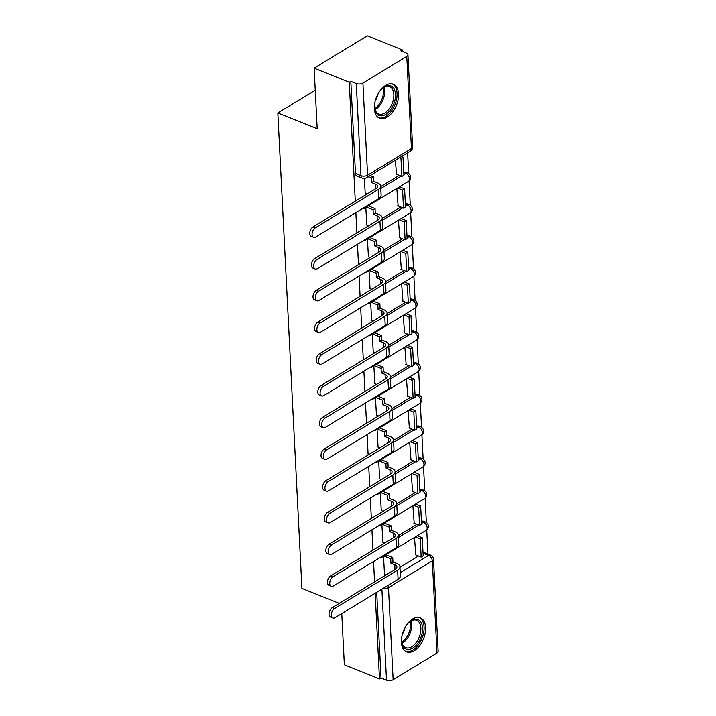 <?xml version="1.0" encoding="UTF-8"?>
<svg xmlns="http://www.w3.org/2000/svg" width="716" height="716" viewBox="0 0 716 716"><rect width="100%" height="100%" fill="white"/><g stroke="black" fill="none" stroke-linecap="round" stroke-linejoin="round"><path stroke-width="1.07" d="M398.526 93.877A18.339 10.776 111.9 0 0 393.281 84.219A18.339 10.776 111.9 0 0 380.438 90.189A18.339 10.776 111.9 0 0 374.352 108.599A18.339 10.776 111.9 0 0 379.596 118.256A18.339 10.776 111.9 0 0 392.449 112.296A18.339 10.776 111.9 0 0 398.526 93.877M425.564 627.502A18.339 10.776 111.9 0 0 420.31 617.845A18.339 10.776 111.9 0 0 407.467 623.806A18.339 10.776 111.9 0 0 401.381 642.216A18.339 10.776 111.9 0 0 406.634 651.882A18.339 10.776 111.9 0 0 419.478 645.913A18.339 10.776 111.9 0 0 425.564 627.502M427.962 554.086L426.736 529.912M426.36 522.492L425.125 498.184M424.749 490.773L423.523 466.465M423.147 459.046L421.912 434.737M421.536 427.318L420.31 403.01M419.934 395.599L418.699 371.291M418.323 363.871L417.097 339.563M416.721 332.143L415.486 307.835M415.11 300.425L413.884 276.116M413.508 268.697L412.273 244.389M411.897 236.978L410.662 212.661M410.286 205.25L409.06 180.942M408.684 173.523L407.628 152.75M402.499 51.516L402.419 49.923L400.87 50.863L406.348 53.065A4.699 2.354 -2.9 0 1 407.941 54.711A4.699 2.354 -2.9 0 1 406.778 56.367L362.914 83.065L367.577 175.187L411.44 148.489L406.778 56.367M339.223 603.391L301.919 588.4L277.835 112.94L317.197 128.764L314.127 68.154L367.29 35.8L402.419 49.923M399.967 567.323L418.502 556.037M423.058 553.271L428.598 555.428A4.699 2.766 -68.1 0 1 430.558 555.133L425.08 552.931A4.699 2.766 111.9 0 0 423.12 553.226M341.765 613.594L344.36 664.824L379.489 678.947L375.148 593.278M314.127 68.154L349.265 82.277L355.288 201.178M355.861 212.58L356.89 232.906M357.472 244.308L358.501 264.625M359.074 276.027L360.103 296.352M360.685 307.755L361.714 328.08M362.287 339.474L363.316 359.799M363.898 371.201L364.927 391.527M365.5 402.929L366.529 423.254M367.111 434.648L368.14 454.973M368.722 466.376L369.751 486.701M370.324 498.103L371.353 518.42M371.935 529.822L372.964 550.148M373.537 561.55L374.566 581.875M437.002 653.037L432.33 560.914A4.699 2.354 -2.9 0 0 433.502 559.259L438.165 651.381A4.699 2.354 177.1 0 1 437.002 653.037L393.138 679.735A4.699 2.354 177.1 0 1 386.506 680.2L381.897 589.17M379.489 678.947L381.037 677.998L386.506 680.2M350.813 81.338L355.476 173.46A4.699 2.766 111.9 0 0 356.828 175.939L362.296 178.132A4.699 2.766 -68.1 0 1 360.954 175.662L356.282 83.539L350.813 81.338L349.265 82.277M356.282 83.539A4.699 2.354 -2.9 0 0 362.914 83.065M364.355 178.463L365.214 193.32M395.384 160.205L396.521 174.265M365.822 207.336L366.816 225.039M396.816 188.469L398.123 205.984M367.424 239.055L368.427 256.767M398.427 220.188L399.734 237.712M369.035 270.782L370.038 288.494M400.029 251.916L401.345 269.431M370.646 302.51L371.64 320.213M401.64 283.643L402.947 301.159M372.248 334.229L373.251 351.941M403.242 315.362L404.558 332.886M373.859 365.957L374.853 383.669M404.853 347.09L406.16 364.605M375.461 397.684L376.464 415.387M406.464 378.809L407.771 396.333M377.072 429.403L378.066 447.115M408.066 410.536L409.373 428.061M378.675 461.131L379.677 478.834M409.677 442.264L410.984 459.779M380.286 492.85L381.279 510.562M411.279 473.983L412.586 491.507M381.888 524.577L382.89 542.289M412.89 505.711L414.197 523.235M398.365 535.595L416.891 524.318M421.447 521.543L423.46 522.277A4.699 2.766 -68.1 0 1 425.42 521.982L423.478 521.203A4.699 2.766 111.9 0 0 421.518 521.499M396.754 503.867L415.289 492.59M419.845 489.816L421.849 490.558A4.699 2.766 -68.1 0 1 423.809 490.263L421.867 489.476A4.699 2.766 111.9 0 0 419.907 489.78M395.151 472.148L413.678 460.862M418.233 458.097L420.247 458.831A4.699 2.766 -68.1 0 1 422.207 458.535L420.265 457.757A4.699 2.766 111.9 0 0 418.305 458.052M393.54 440.421L412.076 429.144M416.631 426.369L418.636 427.112A4.699 2.766 -68.1 0 1 420.596 426.808L418.654 426.029A4.699 2.766 111.9 0 0 416.694 426.324M391.938 408.693L410.465 397.416M415.02 394.641L417.034 395.384A4.699 2.766 -68.1 0 1 418.994 395.089L417.052 394.31A4.699 2.766 111.9 0 0 415.092 394.606M390.327 376.974L408.863 365.688M413.409 362.923L415.423 363.656A4.699 2.766 -68.1 0 1 417.383 363.361L415.441 362.582A4.699 2.766 111.9 0 0 413.481 362.878M388.716 345.246L407.252 333.969M411.807 331.195L413.812 331.938A4.699 2.766 -68.1 0 1 415.772 331.642L413.839 330.855A4.699 2.766 111.9 0 0 411.879 331.15M387.114 313.527L405.641 302.241M410.196 299.467L412.21 300.21A4.699 2.766 -68.1 0 1 414.17 299.915L412.228 299.136A4.699 2.766 111.9 0 0 410.268 299.431M385.503 281.8L404.039 270.523M408.594 267.748L410.599 268.482A4.699 2.766 -68.1 0 1 412.559 268.187L410.617 267.408A4.699 2.766 111.9 0 0 408.657 267.703M383.901 250.072L402.428 238.795M406.983 236.02L408.997 236.763A4.699 2.766 -68.1 0 1 410.957 236.468L409.015 235.68A4.699 2.766 111.9 0 0 407.055 235.976M382.29 218.353L400.826 207.067M405.381 204.302L407.386 205.036A4.699 2.766 -68.1 0 1 409.346 204.74L407.404 203.962A4.699 2.766 111.9 0 0 405.444 204.257M380.688 186.625L399.215 175.348M403.77 172.574L405.784 173.308A4.699 2.766 -68.1 0 1 407.744 173.012L405.802 172.234A4.699 2.766 111.9 0 0 403.842 172.529M315.246 90.162L277.835 112.94M383.499 556.305L384.501 574.008M414.492 537.439L415.808 554.954M381.037 677.998L376.697 592.329M313.581 237.3L311.29 236.378A5.289 3.106 -68.1 0 1 309.894 231.984A5.289 3.106 -68.1 0 1 313.035 226.9L315.326 227.822A5.289 3.106 111.9 0 0 312.185 232.906A5.289 3.106 111.9 0 0 313.581 237.3A5.289 3.106 111.9 0 0 315.792 236.969L378.791 198.618A9.406 4.708 -2.9 0 0 381.127 195.307L380.661 186.16A9.406 4.708 -2.9 0 0 377.466 182.857L373.671 181.336L373.448 176.861L370.181 175.545M365.106 193.275L367.013 194.045M373.671 181.336L371.658 182.562L375.452 184.084A6.346 3.177 177.1 0 1 377.609 186.312A6.346 3.177 177.1 0 1 376.034 188.55L313.035 226.9M371.658 182.562L371.434 178.087L373.448 176.861M368.167 176.771L371.434 178.087M396.091 174.086L401.891 176.422L403.905 175.196L402.983 157.09L401.488 156.491M401.891 176.422L400.969 158.317L402.983 157.09M399.474 157.717L400.969 158.317M315.326 227.822L378.325 189.471A9.406 4.708 -2.9 0 0 380.661 186.16M378.764 92.597A15.868 9.326 -68.1 0 1 382.809 88.023A15.868 9.326 -68.1 0 1 389.656 85.598A15.868 9.326 -68.1 0 1 394.435 102.021A15.868 9.326 -68.1 0 1 380.402 115.741A15.868 9.326 -68.1 0 1 374.674 108.268A15.868 9.326 -68.1 0 1 374.924 102.164M374.62 107.794A14.696 8.637 111.9 0 0 378.666 113.951A14.696 8.637 111.9 0 0 379.856 114.274A14.696 8.637 111.9 0 0 392.529 102.558A14.696 8.637 111.9 0 0 389.629 86.681A14.696 8.637 111.9 0 0 388.43 86.359A14.696 8.637 111.9 0 0 382.451 88.328M375.309 100.58A10.463 6.149 111.9 0 0 377.95 94.011M378.487 117.675A18.222 10.704 111.9 0 0 379.713 117.979A18.222 10.704 111.9 0 0 395.348 103.668A18.222 10.704 111.9 0 0 392.073 83.87M405.802 626.223A15.868 9.326 -68.1 0 1 409.847 621.64A15.868 9.326 -68.1 0 1 416.685 619.224A15.868 9.326 -68.1 0 1 421.464 635.647A15.868 9.326 -68.1 0 1 407.431 649.367A15.868 9.326 -68.1 0 1 401.703 641.894A15.868 9.326 -68.1 0 1 401.953 635.79M401.658 641.42A14.696 8.637 111.9 0 0 405.695 647.577A14.696 8.637 111.9 0 0 406.894 647.899A14.696 8.637 111.9 0 0 419.558 636.184A14.696 8.637 111.9 0 0 416.658 620.307A14.696 8.637 111.9 0 0 415.468 619.984A14.696 8.637 111.9 0 0 409.48 621.953M402.338 634.197A10.463 6.149 111.9 0 0 404.979 627.637M405.525 651.3A18.222 10.704 111.9 0 0 406.751 651.596A18.222 10.704 111.9 0 0 422.377 637.294A18.222 10.704 111.9 0 0 419.111 617.496M315.192 269.028L312.901 268.106A5.289 3.106 -68.1 0 1 311.496 263.703A5.289 3.106 -68.1 0 1 314.637 258.619L316.937 259.541A5.289 3.106 111.9 0 0 313.796 264.634A5.289 3.106 111.9 0 0 315.192 269.028A5.289 3.106 111.9 0 0 317.394 268.697L380.402 230.346A9.406 4.708 -2.9 0 0 382.729 227.035L382.263 217.879A9.406 4.708 -2.9 0 0 379.077 214.585L375.282 213.055L375.05 208.58L368.257 205.85M366.717 225.003L368.615 225.764M375.282 213.055L373.26 214.281L377.055 215.811A6.346 3.177 177.1 0 1 379.212 218.04A6.346 3.177 177.1 0 1 377.636 220.277L314.637 258.619M373.26 214.281L373.036 209.815L375.05 208.58M366.243 207.076L373.036 209.815M397.693 205.814L403.493 208.141L405.507 206.915L404.594 188.818L399.564 186.795M403.493 208.141L402.58 190.044L404.594 188.818M397.55 188.022L402.58 190.044M316.937 259.541L379.936 221.199A9.406 4.708 -2.9 0 0 382.263 217.879M316.803 300.756L314.503 299.834A5.289 3.106 -68.1 0 1 313.107 295.431A5.289 3.106 -68.1 0 1 316.248 290.347L318.539 291.269A5.289 3.106 111.9 0 0 315.398 296.352A5.289 3.106 111.9 0 0 316.803 300.756A5.289 3.106 111.9 0 0 319.005 300.416L382.004 262.074A9.406 4.708 -2.9 0 0 384.34 258.753L383.874 249.607A9.406 4.708 -2.9 0 0 380.679 246.304L376.885 244.782L376.661 240.308L369.859 237.578M368.319 256.722L370.226 257.491M376.885 244.782L374.871 246.009L378.666 247.53A6.346 3.177 177.1 0 1 380.822 249.759A6.346 3.177 177.1 0 1 379.247 251.996L316.248 290.347M374.871 246.009L374.647 241.534L376.661 240.308M367.845 238.804L374.647 241.534M399.304 237.533L405.104 239.869L407.118 238.643L406.205 220.546L401.166 218.523M405.104 239.869L404.182 221.772L406.205 220.546M399.152 219.749L404.182 221.772M318.539 291.269L381.538 252.918A9.406 4.708 -2.9 0 0 383.874 249.607M318.405 332.475L316.114 331.553A5.289 3.106 -68.1 0 1 314.718 327.158A5.289 3.106 -68.1 0 1 317.85 322.075L320.15 322.997A5.289 3.106 111.9 0 0 317.009 328.08A5.289 3.106 111.9 0 0 318.405 332.475A5.289 3.106 111.9 0 0 320.616 332.143L383.615 293.793A9.406 4.708 -2.9 0 0 385.942 290.481L385.485 281.334A9.406 4.708 -2.9 0 0 382.29 278.032L378.495 276.51L378.263 272.035L371.47 269.297M369.93 288.45L371.828 289.21M378.495 276.51L376.482 277.736L380.277 279.258A6.346 3.177 177.1 0 1 382.434 281.486A6.346 3.177 177.1 0 1 380.858 283.724L317.85 322.075M376.482 277.736L376.249 273.261L378.263 272.035M369.456 270.532L376.249 273.261M400.915 269.261L406.706 271.597L408.729 270.371L407.807 252.265L402.777 250.242M406.706 271.597L405.793 253.491L407.807 252.265M400.763 251.468L405.793 253.491M320.15 322.997L383.15 284.646A9.406 4.708 -2.9 0 0 385.485 281.334M320.016 364.202L317.716 363.28A5.289 3.106 -68.1 0 1 316.32 358.877A5.289 3.106 -68.1 0 1 319.461 353.793L321.752 354.715A5.289 3.106 111.9 0 0 318.62 359.799A5.289 3.106 111.9 0 0 320.016 364.202A5.289 3.106 111.9 0 0 322.218 363.871L385.217 325.52A9.406 4.708 -2.9 0 0 387.553 322.209L387.088 313.053A9.406 4.708 -2.9 0 0 383.892 309.76L380.098 308.229L379.874 303.754L373.072 301.024M371.541 320.177L373.439 320.938M380.098 308.229L378.084 309.455L381.879 310.986A6.346 3.177 177.1 0 1 384.036 313.205A6.346 3.177 177.1 0 1 382.46 315.443L319.461 353.793M378.084 309.455L377.86 304.98L379.874 303.754M371.058 302.25L377.86 304.98M402.517 300.989L408.317 303.315L410.331 302.089L409.418 283.992L404.379 281.97M408.317 303.315L407.404 285.219L409.418 283.992M402.365 283.196L407.404 285.219M321.752 354.715L384.76 316.365A9.406 4.708 -2.9 0 0 387.088 313.053M321.618 395.93L319.327 395.008A5.289 3.106 -68.1 0 1 317.931 390.605A5.289 3.106 -68.1 0 1 321.063 385.521L323.364 386.443A5.289 3.106 111.9 0 0 320.222 391.527A5.289 3.106 111.9 0 0 321.618 395.93A5.289 3.106 111.9 0 0 323.829 395.59L386.828 357.248A9.406 4.708 -2.9 0 0 389.164 353.928L388.699 344.781A9.406 4.708 -2.9 0 0 385.503 341.478L381.709 339.957L381.476 335.482L374.683 332.752M373.143 351.896L375.05 352.666M381.709 339.957L379.695 341.183L383.49 342.704A6.346 3.177 177.1 0 1 385.647 344.933A6.346 3.177 177.1 0 1 384.071 347.171L321.063 385.521M379.695 341.183L379.462 336.708L381.476 335.482M372.669 333.978L379.462 336.708M404.128 332.707L409.928 335.043L411.942 333.817L411.02 315.72L405.99 313.697M409.928 335.043L409.006 316.946L411.02 315.72M403.976 314.924L409.006 316.946M323.364 386.443L386.363 348.092A9.406 4.708 -2.9 0 0 388.699 344.781M323.229 427.649L320.929 426.727A5.289 3.106 -68.1 0 1 319.533 422.333A5.289 3.106 -68.1 0 1 322.674 417.24L324.966 418.171A5.289 3.106 111.9 0 0 321.833 423.254A5.289 3.106 111.9 0 0 323.229 427.649A5.289 3.106 111.9 0 0 325.431 427.318L388.439 388.967A9.406 4.708 -2.9 0 0 390.766 385.655L390.301 376.5A9.406 4.708 -2.9 0 0 387.105 373.206L383.311 371.685L383.087 367.21L376.294 364.471M374.754 383.624L376.652 384.385M383.311 371.685L381.297 372.911L385.092 374.432A6.346 3.177 177.1 0 1 387.249 376.661A6.346 3.177 177.1 0 1 385.673 378.898L322.674 417.24M381.297 372.911L381.073 368.436L383.087 367.21M374.271 365.697L381.073 368.436M405.73 364.435L411.53 366.762L413.544 365.536L412.631 347.439L407.601 345.416M411.53 366.762L410.617 348.665L412.631 347.439M405.578 346.642L410.617 348.665M324.966 418.171L387.974 379.82A9.406 4.708 -2.9 0 0 390.301 376.5M324.831 459.377L322.54 458.455A5.289 3.106 -68.1 0 1 321.144 454.051A5.289 3.106 -68.1 0 1 324.285 448.968L326.577 449.89A5.289 3.106 111.9 0 0 323.435 454.973A5.289 3.106 111.9 0 0 324.831 459.377A5.289 3.106 111.9 0 0 327.042 459.046L390.041 420.695A9.406 4.708 -2.9 0 0 392.377 417.383L391.912 408.227A9.406 4.708 -2.9 0 0 388.716 404.934L384.922 403.403L384.698 398.928L377.896 396.199M376.356 415.352L378.263 416.112M384.922 403.403L382.908 404.63L386.703 406.16A6.346 3.177 177.1 0 1 388.86 408.38A6.346 3.177 177.1 0 1 387.284 410.617L324.285 448.968M382.908 404.63L382.675 400.155L384.698 398.928M375.882 397.425L382.675 400.155M407.341 396.163L413.141 398.49L415.155 397.264L414.233 379.167L409.203 377.144M413.141 398.49L412.219 380.393L414.233 379.167M407.189 378.37L412.219 380.393M326.577 449.89L389.576 411.539A9.406 4.708 -2.9 0 0 391.912 408.227M326.442 491.104L324.151 490.183A5.289 3.106 -68.1 0 1 322.746 485.779A5.289 3.106 -68.1 0 1 325.887 480.696L328.188 481.617A5.289 3.106 111.9 0 0 325.046 486.701A5.289 3.106 111.9 0 0 326.442 491.104A5.289 3.106 111.9 0 0 328.644 490.764L391.652 452.423A9.406 4.708 -2.9 0 0 393.979 449.102L393.514 439.955A9.406 4.708 -2.9 0 0 390.327 436.653L386.524 435.131L386.3 430.656L379.507 427.926M377.967 447.07L379.865 447.84M386.524 435.131L384.51 436.357L388.305 437.879A6.346 3.177 177.1 0 1 390.462 440.107A6.346 3.177 177.1 0 1 388.886 442.345L325.887 480.696M384.51 436.357L384.286 431.882L386.3 430.656M377.493 429.153L384.286 431.882M408.943 427.882L414.743 430.218L416.757 428.991L415.844 410.886L410.814 408.863M414.743 430.218L413.83 412.112L415.844 410.886M408.8 410.098L413.83 412.112M328.188 481.617L391.187 443.267A9.406 4.708 -2.9 0 0 393.514 439.955M328.053 522.823L325.753 521.901A5.289 3.106 -68.1 0 1 324.357 517.507A5.289 3.106 -68.1 0 1 327.498 512.414L329.79 513.336A5.289 3.106 111.9 0 0 326.648 518.429A5.289 3.106 111.9 0 0 328.053 522.823A5.289 3.106 111.9 0 0 330.255 522.492L393.254 484.141A9.406 4.708 -2.9 0 0 395.59 480.83L395.125 471.674A9.406 4.708 -2.9 0 0 391.929 468.38L388.135 466.85L387.911 462.384L381.109 459.645M379.57 478.798L381.476 479.559M388.135 466.85L386.121 468.085L389.916 469.607A6.346 3.177 177.1 0 1 392.073 471.835A6.346 3.177 177.1 0 1 390.497 474.073L327.498 512.414M386.121 468.085L385.897 463.61L387.911 462.384M379.095 460.871L385.897 463.61M410.554 459.609L416.354 461.936L418.368 460.71L417.446 442.613L412.416 440.591M416.354 461.936L415.432 443.839L417.446 442.613M410.402 441.817L415.432 443.839M329.79 513.336L392.789 474.994A9.406 4.708 -2.9 0 0 395.125 471.674M329.655 554.551L327.364 553.629A5.289 3.106 -68.1 0 1 325.959 549.226A5.289 3.106 -68.1 0 1 329.1 544.142L331.401 545.064A5.289 3.106 111.9 0 0 328.259 550.148A5.289 3.106 111.9 0 0 329.655 554.551A5.289 3.106 111.9 0 0 331.857 554.22L394.865 515.869A9.406 4.708 -2.9 0 0 397.192 512.558L396.736 503.402A9.406 4.708 -2.9 0 0 393.54 500.108L389.746 498.578L389.513 494.103L382.72 491.373M381.18 510.517L383.078 511.287M389.746 498.578L387.723 499.804L391.527 501.334A6.346 3.177 177.1 0 1 393.675 503.554A6.346 3.177 177.1 0 1 392.108 505.791L329.1 544.142M387.723 499.804L387.499 495.329L389.513 494.103M380.706 492.599L387.499 495.329M412.156 491.337L417.956 493.664L419.97 492.438L419.057 474.341L414.027 472.318M417.956 493.664L417.043 475.567L419.057 474.341M412.013 473.545L417.043 475.567M331.401 545.064L394.4 506.713A9.406 4.708 -2.9 0 0 396.736 503.402M331.266 586.27L328.966 585.348A5.289 3.106 -68.1 0 1 327.57 580.953A5.289 3.106 -68.1 0 1 330.711 575.87L333.003 576.792A5.289 3.106 111.9 0 0 329.861 581.875A5.289 3.106 111.9 0 0 331.266 586.27A5.289 3.106 111.9 0 0 333.468 585.939L396.467 547.588A9.406 4.708 -2.9 0 0 398.803 544.276L398.338 535.129A9.406 4.708 -2.9 0 0 395.142 531.827L391.348 530.305L391.124 525.83L384.322 523.101M382.783 542.245L384.689 543.014M391.348 530.305L389.334 531.532L393.129 533.053A6.346 3.177 177.1 0 1 395.286 535.282A6.346 3.177 177.1 0 1 393.71 537.519L330.711 575.87M389.334 531.532L389.11 527.057L391.124 525.83M382.308 524.327L389.11 527.057M413.767 523.056L419.567 525.392L421.581 524.166L420.668 506.06L415.629 504.037M419.567 525.392L418.645 507.286L420.668 506.06M413.615 505.263L418.645 507.286M333.003 576.792L396.011 538.441A9.406 4.708 -2.9 0 0 398.338 535.129M332.868 617.998L330.577 617.076A5.289 3.106 -68.1 0 1 329.181 612.681A5.289 3.106 -68.1 0 1 332.314 607.589L334.614 608.51A5.289 3.106 111.9 0 0 331.472 613.603A5.289 3.106 111.9 0 0 332.868 617.998A5.289 3.106 111.9 0 0 335.079 617.666L398.078 579.316A9.406 4.708 -2.9 0 0 400.405 576.004L399.949 566.848A9.406 4.708 -2.9 0 0 396.754 563.555L392.959 562.024L392.726 557.558L385.933 554.819M384.394 573.972L386.3 574.733M392.959 562.024L390.945 563.25L394.74 564.781A6.346 3.177 177.1 0 1 396.897 567.009A6.346 3.177 177.1 0 1 395.322 569.247L332.314 607.589M390.945 563.25L390.712 558.784L392.726 557.558M383.919 556.046L390.712 558.784M415.378 554.784L421.169 557.111L423.192 555.885L422.27 537.788L417.24 535.765M421.169 557.111L420.256 539.014L422.27 537.788M415.226 536.991L420.256 539.014M334.614 608.51L397.613 570.169A9.406 4.708 -2.9 0 0 399.949 566.848M400.244 572.684L428.598 555.428A4.699 2.989 -121.3 0 1 432.33 560.914L388.475 587.612L393.138 679.735M398.463 537.501L418.833 525.097M421.545 523.45L423.46 522.277A4.699 2.989 -121.3 0 1 427.192 527.764A4.699 2.989 -121.3 0 1 426.11 530.368A4.699 4.699 0 0 0 425.42 521.982M396.852 505.773L417.231 493.369M419.934 491.722L421.849 490.558A4.699 2.989 -121.3 0 1 425.59 496.045A4.699 2.989 -121.3 0 1 424.507 498.64A4.699 4.699 0 0 0 423.809 490.263M395.241 474.046L415.62 461.65M418.332 459.994L420.247 458.831A4.699 2.989 -121.3 0 1 423.979 464.317A4.699 2.989 -121.3 0 1 422.896 466.913A4.699 4.699 0 0 0 422.207 458.535M393.639 442.327L414.018 429.922M416.721 428.275L418.636 427.112A4.699 2.989 -121.3 0 1 422.377 432.598A4.699 2.989 -121.3 0 1 421.285 435.194A4.699 4.699 0 0 0 420.596 426.808M392.028 410.599L412.407 398.194M415.119 396.548L417.034 395.384A4.699 2.989 -121.3 0 1 420.766 400.87A4.699 2.989 -121.3 0 1 419.683 403.466A4.699 4.699 0 0 0 418.994 395.089M390.426 378.88L410.796 366.476M413.508 364.82L415.423 363.656A4.699 2.989 -121.3 0 1 419.164 369.143A4.699 2.989 -121.3 0 1 418.072 371.747A4.699 4.699 0 0 0 417.383 363.361M388.815 347.153L409.194 334.748M411.906 333.101L413.812 331.938A4.699 2.989 -121.3 0 1 417.553 337.424A4.699 2.989 -121.3 0 1 416.47 340.019A4.699 4.699 0 0 0 415.772 331.642M387.213 315.425L407.583 303.02M410.295 301.373L412.21 300.21A4.699 2.989 -121.3 0 1 415.942 305.696A4.699 2.989 -121.3 0 1 414.859 308.292A4.699 4.699 0 0 0 414.17 299.915M385.602 283.706L405.981 271.301M408.684 269.655L410.599 268.482A4.699 2.989 -121.3 0 1 414.34 273.968A4.699 2.989 -121.3 0 1 413.257 276.573A4.699 4.699 0 0 0 412.559 268.187M383.991 251.978L404.37 239.574M407.082 237.927L408.997 236.763A4.699 2.989 -121.3 0 1 412.729 242.25A4.699 2.989 -121.3 0 1 411.646 244.845A4.699 4.699 0 0 0 410.957 236.468M382.389 220.251L402.768 207.846M405.471 206.199L407.386 205.036A4.699 2.989 -121.3 0 1 411.127 210.522A4.699 2.989 -121.3 0 1 410.035 213.117A4.699 4.699 0 0 0 409.346 204.74M380.778 188.532L401.157 176.127M403.869 174.48L405.784 173.308A4.699 2.989 -121.3 0 1 409.516 178.794A4.699 2.989 -121.3 0 1 408.433 181.399A4.699 4.699 0 0 0 407.744 173.012M408.433 181.399L364.569 208.096A4.699 2.989 -121.3 0 0 365.545 206.682M410.035 213.117L366.18 239.815A4.699 2.989 -121.3 0 0 367.156 238.41M411.646 244.845L367.782 271.543A4.699 2.989 -121.3 0 0 368.758 270.129M413.257 276.573L369.393 303.271A4.699 2.989 -121.3 0 0 370.369 301.857M414.859 308.292L370.995 334.99A4.699 2.989 -121.3 0 0 371.98 333.584M416.47 340.019L372.606 366.717A4.699 2.989 -121.3 0 0 373.582 365.303M418.072 371.747L374.217 398.445A4.699 2.989 -121.3 0 0 375.193 397.031M419.683 403.466L375.819 430.164A4.699 2.989 -121.3 0 0 376.795 428.759M421.285 435.194L377.43 461.892A4.699 2.989 -121.3 0 0 378.406 460.478M422.896 466.913L379.033 493.61A4.699 2.989 -121.3 0 0 380.008 492.205M424.507 498.64L380.644 525.338A4.699 2.989 -121.3 0 0 381.619 523.933M426.11 530.368L382.246 557.066A4.699 2.989 -121.3 0 0 383.221 555.652M355.476 173.46L360.954 175.662A4.699 2.354 177.1 0 0 367.577 175.187A4.699 2.989 58.7 0 1 366.494 177.792L410.358 151.094A4.699 4.699 0 0 0 412.604 146.834L407.941 54.711M383.114 588.427A4.699 2.354 177.1 0 0 388.475 587.612A4.699 2.989 -121.3 0 0 387.938 585.482M412.604 146.834A4.699 2.354 -2.9 0 1 411.44 148.489A4.699 2.989 58.7 0 1 410.358 151.094M375.452 184.084L375.685 188.756M378.325 189.471L378.791 198.618M384.036 87.298A14.696 8.637 -68.1 0 1 375.059 109.638M374.763 108.528A14.213 8.35 111.9 0 0 383.051 87.898M411.065 620.924A14.696 8.637 -68.1 0 1 402.088 643.254M401.792 642.145A14.213 8.35 111.9 0 0 410.08 621.515M377.055 215.811L377.296 220.483M379.936 221.199L380.402 230.346M378.666 247.53L378.907 252.211M381.538 252.918L382.004 262.074M380.277 279.258L380.509 283.93M383.15 284.646L383.615 293.793M381.879 310.986L382.12 315.658M384.76 316.365L385.217 325.52M383.49 342.704L383.722 347.385M386.363 348.092L386.828 357.248M385.092 374.432L385.333 379.104M387.974 379.82L388.439 388.967M386.703 406.16L386.935 410.832M389.576 411.539L390.041 420.695M388.305 437.879L388.546 442.551M391.187 443.267L391.652 452.423M389.916 469.607L390.148 474.278M392.789 474.994L393.254 484.141M391.527 501.334L391.759 506.006M394.4 506.713L394.865 515.869M393.129 533.053L393.37 537.725M396.011 538.441L396.467 547.588M394.74 564.781L394.972 569.453M397.613 570.169L398.078 579.316M362.108 208.777A4.699 4.699 0 0 0 364.569 208.096M363.71 240.504A4.699 4.699 0 0 0 366.18 239.815M365.321 272.232A4.699 4.699 0 0 0 367.782 271.543M366.923 303.951A4.699 4.699 0 0 0 369.393 303.271M368.534 335.679A4.699 4.699 0 0 0 370.995 334.99M370.145 367.406A4.699 4.699 0 0 0 372.606 366.717M371.747 399.125A4.699 4.699 0 0 0 374.217 398.445M373.358 430.853A4.699 4.699 0 0 0 375.819 430.164M374.96 462.572A4.699 4.699 0 0 0 377.43 461.892M376.571 494.3A4.699 4.699 0 0 0 379.033 493.61M378.173 526.027A4.699 4.699 0 0 0 380.644 525.338M379.784 557.746A4.699 4.699 0 0 0 382.246 557.066M433.502 559.259A4.699 4.699 0 0 0 430.558 555.133M362.296 178.132A4.699 4.699 0 0 0 366.494 177.792"/></g></svg>
